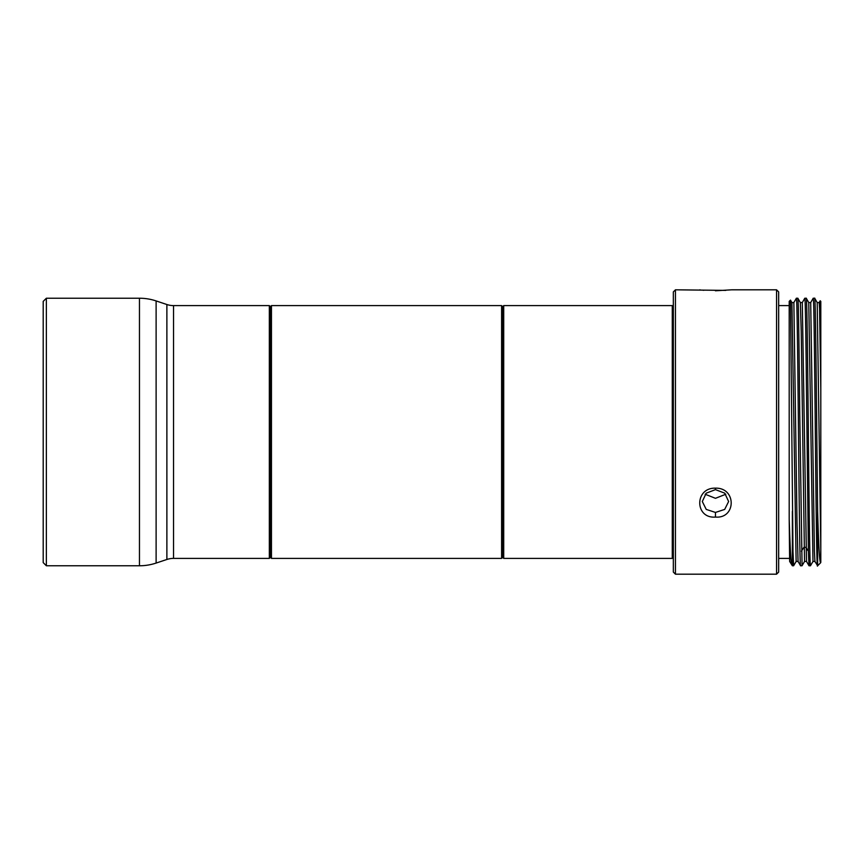 <?xml version="1.0" encoding="UTF-8"?>
<svg xmlns="http://www.w3.org/2000/svg" width="864" height="864" viewBox="0 0 864 864"><rect width="100%" height="100%" fill="white"/><g stroke="black" fill="none" stroke-linecap="round" stroke-linejoin="round"><path stroke-width="1.3" d="M502.654 557.345L502.654 306.655L502.654 557.345L501.606 558.392L501.606 305.608L502.654 306.655L503.712 305.608L503.712 558.392L502.654 557.345M271.458 305.608L270.4 306.655L269.341 305.608L269.341 558.392L270.4 557.345L270.4 306.655L270.4 557.345L271.458 558.392L271.458 305.608L501.606 305.608M271.458 558.392L501.606 558.392M43.2 301.385L43.2 562.615L46.364 565.769L46.364 298.231L43.2 301.385M269.341 558.392L173.545 558.392A21.071 21.071 0 0 0 166.882 559.483L156.114 563.069A52.661 52.661 0 0 1 139.46 565.769L46.364 565.769M269.341 305.608L173.545 305.608A21.071 21.071 0 0 1 166.882 304.517L156.114 300.931A52.661 52.661 0 0 0 139.46 298.231L46.364 298.231M673.337 306.655L672.278 305.608L672.278 558.392L503.712 558.392M673.337 557.345L672.278 558.392M672.278 305.608L503.712 305.608M715.414 290.79L731.797 289.807L776.563 289.807L776.563 574.193L675.443 574.193L675.443 289.807L725.803 290.39M715.468 488.149C736.614 487.598 736.236 518.843 715.468 517.072C694.678 518.821 694.343 487.598 715.468 488.149L715.468 489.629L724.734 493.171L728.633 501.52L724.691 509.414L715.468 512.438L706.234 509.404L702.302 501.52L706.212 493.171L715.468 489.629M699.732 289.872L700.348 289.937M702.702 290.185L703.858 290.293M675.443 574.193L673.337 572.087L673.337 291.913L675.443 289.807M705.164 494.24L715.468 498.312L725.782 494.24M820.66 562.734L817.636 565.769L817.636 511.434C818.694 548.111 819.742 565.088 820.8 562.367L820.8 549.234L820.692 562.658M820.8 334.519L820.184 300.769L820.8 301.385L820.8 549.234L817.204 302.573L819.158 302.551L819.569 308.61L820.8 388.368M820.184 300.769L819.137 302.562M817.636 565.769L814.914 561.427L814.396 550.789L810.713 302.551L813.197 298.253L814.676 298.231L817.204 302.573M817.636 564.203C816.901 577.832 816.167 517.46 815.432 442.249C814.698 367.373 813.953 296.06 813.218 298.231M800.582 565.769L798.066 561.427L797.018 522.288L793.876 302.551L796.37 298.231C797.04 296.644 797.71 354.413 798.39 423.187C799.124 497.772 799.848 567.918 800.582 565.769L802.04 565.769L804.557 561.427L806.512 561.449L802.3 302.551L804.794 298.231C805.367 297.475 805.928 337.306 806.49 391.662L808.38 551.189L809.006 565.769L810.464 565.769C809.795 567.281 809.125 509.576 808.456 441.526C807.721 366.8 806.987 295.844 806.252 298.231L808.769 302.573L810.724 302.562M806.49 561.438L809.006 565.769M802.073 565.726L799.708 409.828C799.081 347.285 798.455 297.076 797.828 298.231L796.37 298.231M804.794 298.231L806.252 298.231M817.636 511.434C816.653 429.3 815.67 293.166 814.676 298.231M792.364 564.203C791.305 568.901 790.258 553.813 789.199 518.929L789.199 301.385L790.495 300.11L792.99 551.416L793.616 565.769L796.133 561.438L791.921 302.573L793.876 302.551M792.364 511.434L792.364 565.769L793.616 565.769M810.508 565.704L812.981 561.427L808.769 302.562M792.364 565.769L789.642 561.427L789.199 518.929L789.664 561.438M804.535 561.449L801.23 331.441L800.345 302.573L797.85 298.253M789.199 558.392L778.669 558.392M789.199 305.608L778.669 305.608M776.563 574.193L778.669 572.087L778.669 291.913L776.563 289.807M139.46 298.231L139.46 565.769M156.114 300.931L156.114 563.069M166.882 304.517L166.882 559.483M173.545 305.608L173.545 558.392M808.38 551.189L805.885 547.344L803.898 547.344L801.414 551.189M715.468 517.072L715.468 512.438M802.3 302.551L800.323 302.551M798.088 561.449L796.111 561.449M790.495 300.11L791.921 302.573M812.959 561.449L814.936 561.449"/></g></svg>
